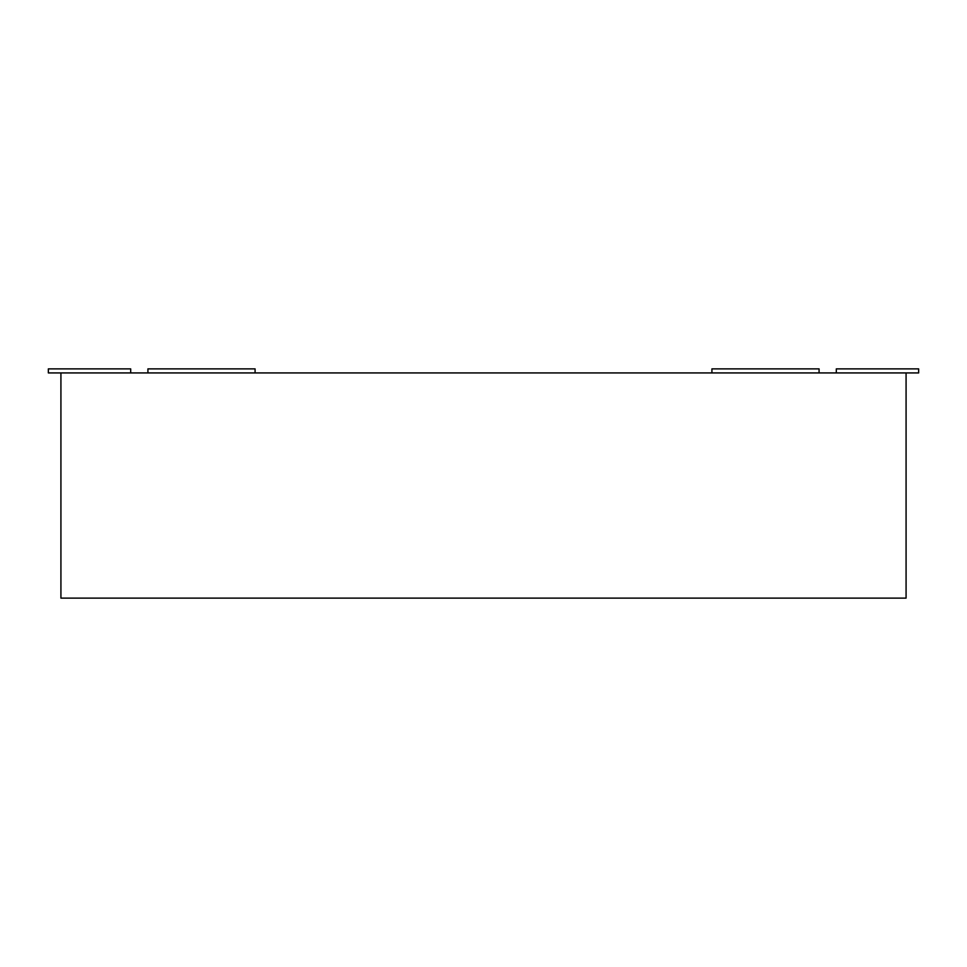<?xml version="1.0" encoding="UTF-8"?>
<svg xmlns="http://www.w3.org/2000/svg" width="967" height="967" viewBox="0 0 967 967"><rect width="100%" height="100%" fill="white"/><g stroke="black" fill="none" stroke-linecap="round" stroke-linejoin="round"><path stroke-width="1.45" d="M906.079 372.924L906.079 598.114L60.921 598.114L60.921 372.924L918.65 372.924L918.65 368.886L836.31 368.886L836.31 372.924M255.083 372.924L255.083 368.886L147.927 368.886L147.927 372.924M819.073 372.924L819.073 368.886L711.917 368.886L711.917 372.924M130.69 372.924L130.69 368.886L48.35 368.886L48.35 372.924L60.921 372.924"/></g></svg>
